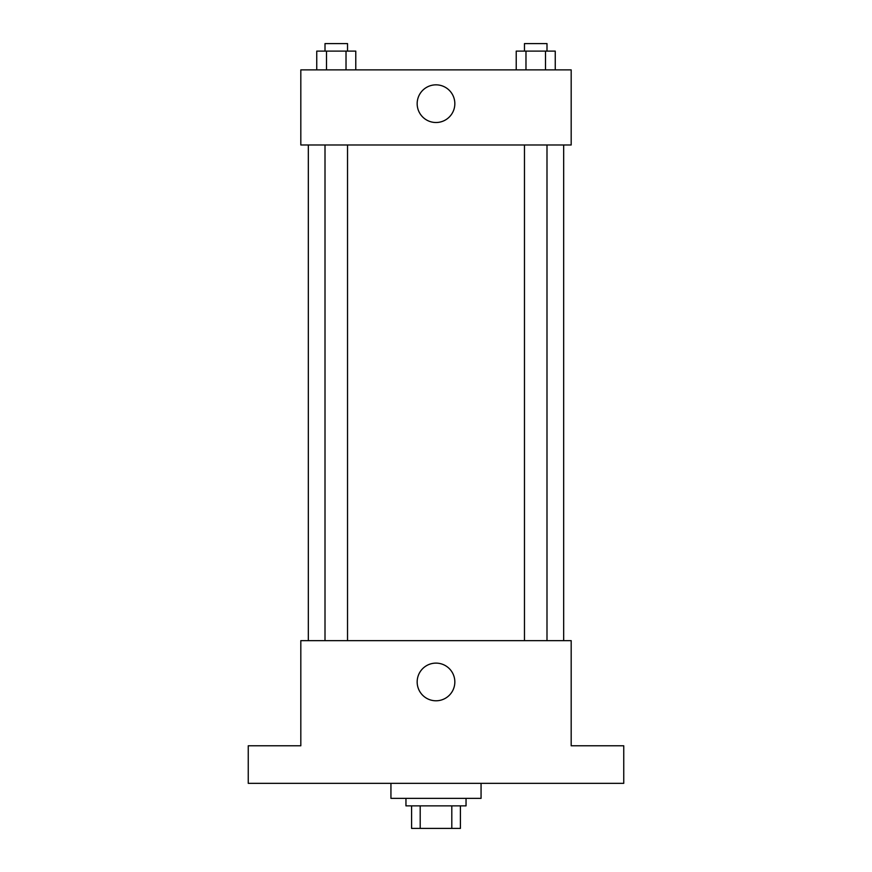 <?xml version="1.0" encoding="UTF-8"?>
<svg xmlns="http://www.w3.org/2000/svg" width="872" height="872" viewBox="0 0 872 872"><rect width="100%" height="100%" fill="white"/><g stroke="black" fill="none" stroke-linecap="round" stroke-linejoin="round"><path stroke-width="1.31" d="M451.805 805.87L451.805 828.4L411.595 828.4L411.595 805.87M451.805 828.4L460.405 828.4L460.405 805.87L460.405 828.4M466.04 798.36L466.04 805.87L405.96 805.87L405.96 798.36M420.195 805.87L420.195 828.4M390.939 783.339L390.939 798.36L481.061 798.36L481.061 783.339M623.753 783.339L248.248 783.339L248.248 745.789L300.818 745.789L300.818 640.648L571.182 640.648L571.182 745.789L623.753 745.789L623.753 783.339M454.835 681.959A18.835 18.835 0 0 1 426.582 698.265A18.835 18.835 0 0 1 426.582 665.641A18.835 18.835 0 0 1 454.835 681.959M563.672 144.981L563.672 640.648M524.464 640.648L524.464 144.981M347.536 144.981L347.536 640.648M571.182 144.981L300.818 144.981L300.818 69.88L571.182 69.88L571.182 144.981M454.835 103.681A18.835 18.835 0 0 1 426.582 119.987A18.835 18.835 0 0 1 426.582 87.364A18.835 18.835 0 0 1 454.835 103.681M555.246 69.88L555.246 51.11L516.224 51.11L516.224 69.88M545.49 51.11L545.49 69.88M525.98 51.11L525.98 69.88M524.464 51.11L524.464 43.6L546.995 43.6L546.995 51.11M355.776 69.88L355.776 51.11L316.754 51.11L316.754 69.88M346.021 51.11L346.021 69.88M326.51 51.11L326.51 69.88M325.005 51.11L325.005 43.6L347.536 43.6L347.536 51.11M308.328 144.981L308.328 640.648M546.995 640.648L546.995 144.981M325.005 144.981L325.005 640.648"/></g></svg>
